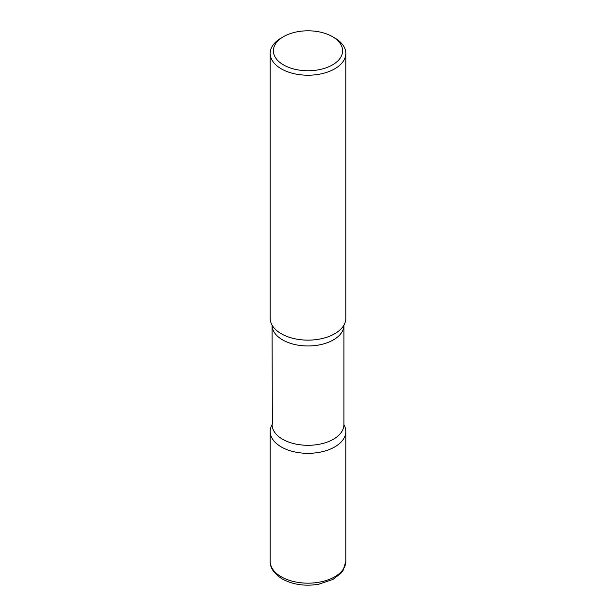 <?xml version="1.0" encoding="UTF-8"?>
<svg xmlns="http://www.w3.org/2000/svg" width="616" height="616" viewBox="0 0 616 616"><rect width="100%" height="100%" fill="white"/><g stroke="black" fill="none" stroke-linecap="round" stroke-linejoin="round"><path stroke-width="0.92" d="M281.266 446.931A37.807 21.83 0 0 0 322.468 451.667A37.807 21.83 0 0 0 345.807 431.5A37.807 21.83 0 0 0 343.921 424.701A37.807 21.83 180 0 1 334.734 446.931A37.807 21.83 180 0 1 288.203 450.096A37.807 21.83 180 0 1 272.079 424.701A37.807 21.83 0 0 0 270.193 431.5A37.807 21.83 0 0 0 281.266 446.931M283.529 36.652L281.266 37.961A37.807 21.83 0 0 0 270.193 53.392L270.193 318.303A37.807 21.83 0 0 0 281.266 333.741A37.807 21.83 0 0 0 322.468 338.469A37.807 21.83 0 0 0 345.807 318.303L345.807 53.392A37.807 21.83 0 0 0 334.734 37.961L332.471 36.652A34.604 19.974 0 0 0 283.529 36.652A34.604 19.974 0 0 0 283.529 64.903A34.604 19.974 0 0 0 332.471 64.903A34.604 19.974 0 0 0 332.471 36.652L334.734 37.961M270.193 53.392A37.807 21.83 0 0 0 281.266 68.823A37.807 21.83 0 0 0 322.468 73.558A37.807 21.83 0 0 0 345.807 53.392M343.674 325.533A37.807 21.83 180 0 1 334.734 333.741A37.807 21.83 180 0 1 272.326 325.533M345.807 561.345L343.12 570.354L340.964 573.211L333.01 579.387L318.68 584.261C305.051 586.447 292.908 584.684 282.267 578.978C273.928 573.573 269.908 567.698 270.193 561.345A37.807 21.83 0 0 0 281.266 576.776A37.807 21.83 0 0 0 322.468 581.512A37.807 21.83 0 0 0 345.807 561.345L345.807 431.5M343.936 324.994L343.913 325.233A35.913 20.736 180 0 1 333.395 339.893A35.913 20.736 180 0 1 294.255 344.39A35.913 20.736 180 0 1 272.087 325.233L272.326 424.27M343.913 325.233L343.913 424.57A35.913 20.736 180 0 1 333.395 439.239A35.913 20.736 180 0 1 294.255 443.728A35.913 20.736 180 0 1 272.087 424.57M270.193 561.345L270.193 431.5"/></g></svg>

